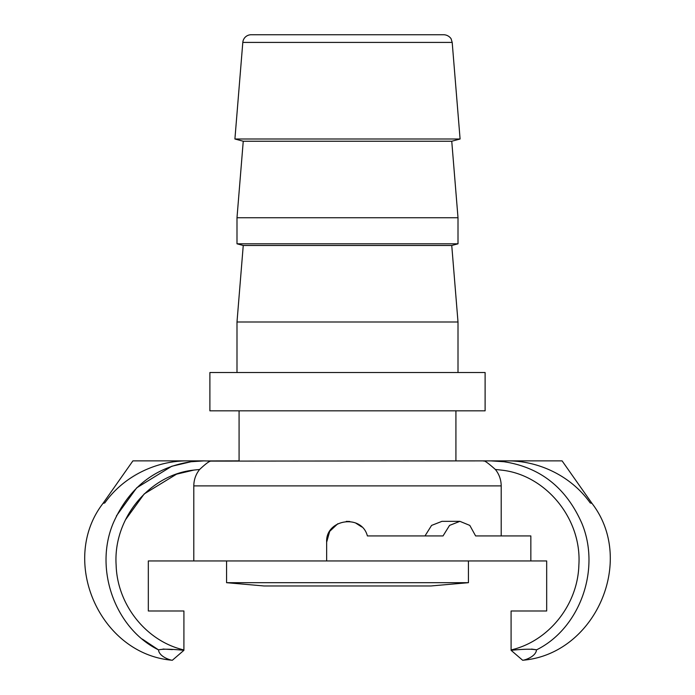<?xml version="1.0" encoding="UTF-8"?>
<svg xmlns="http://www.w3.org/2000/svg" width="695" height="695" viewBox="0 0 695 695"><rect width="100%" height="100%" fill="white"/><g stroke="black" fill="none" stroke-linecap="round" stroke-linejoin="round"><path stroke-width="1.04" d="M460.09 139L234.91 139L242.807 42.412L452.193 42.412L460.09 139L451.75 141.233L243.25 141.233L236.995 217.743L458.005 217.743L458.005 243.806L236.995 243.806L243.25 245.483L451.75 245.483L458.005 243.806M455.92 410.832L455.92 460.872M209.89 372.52L485.11 372.52L485.11 410.832L209.89 410.832L209.89 372.52M243.25 245.483L236.995 321.993L458.005 321.993L458.005 372.52M188.215 460.872L132.91 460.872L103.008 503.38L104.797 502.928C123.423 476.492 155.845 460.524 188.215 460.872L204.165 460.872L191.125 461.732L196.477 461.185M498.541 461.185L503.875 461.723L490.835 460.881L211.341 461.115C209.89 460.689 205.989 463.478 199.621 469.472L193.801 470.081M239.08 410.832L239.08 460.872L207.692 460.933M591.992 503.38L562.09 460.872L506.785 460.872C539.155 460.524 571.577 476.492 590.203 502.928L591.992 503.38C636.359 560.813 594.981 654.412 522.64 660.25L511.094 650.312C523.778 649.026 532.24 648.887 536.471 649.895C536.027 656.601 524.551 660.302 522.64 660.25M116.395 515.942L136.689 487.838L171.708 466.276L191.099 461.732C154.924 467.196 128.983 487.621 113.285 523.022C93.721 569.379 115.318 628.662 158.521 649.877L142.345 639.105M172.36 660.25C170.449 660.302 158.973 656.601 158.529 649.895C162.456 648.878 170.918 649.017 183.906 650.312L172.36 660.25C100.019 654.412 58.641 560.813 103.008 503.38M211.471 461.115L204.165 460.881M242.807 42.412A8.34 8.34 0 0 1 251.121 34.75L443.879 34.75C449.118 34.95 451.576 39.372 451.177 39.05L452.193 42.412M430.9 34.75L264.1 34.75M183.906 650.312L183.914 610.992L148.322 610.992L148.322 560.952L193.801 560.952L193.801 485.892C193.87 479.732 195.808 474.259 199.621 469.472M483.659 461.115C484.163 460.212 488.072 463 495.379 469.472C499.192 474.259 501.13 479.732 501.199 485.892L501.199 535.932L475.615 535.932L469.811 525.411L459.899 521.337L449.543 525.411L443.028 535.932L367.386 535.932C361.678 513.518 325.356 519.2 326.65 542.187L329.699 531.345L337.813 523.735M487.308 460.933L485.631 460.872M536.479 649.877C579.682 628.662 601.279 569.387 581.724 523.022C566.017 487.621 540.076 467.196 503.901 461.732M243.25 141.233L234.91 139M536.479 649.79L531.527 649.069M475.615 535.932L530.841 535.932L530.841 560.952L546.678 560.952L546.678 610.992L511.086 610.992L511.094 650.312M172.36 649.599L162.986 649.052M193.801 560.952L326.65 560.952L326.65 542.187L326.65 560.952L530.841 560.952M346.275 521.38L349.741 521.467M355.571 522.97L361.713 526.94M424.993 535.932L431.578 525.411L441.977 521.337L459.899 521.337M546.678 610.992L521.076 610.992M173.924 610.992L148.322 610.992M468.43 582.688L226.57 582.688L264.1 585.972L430.9 585.972L468.43 582.688L468.43 560.952M193.801 485.892L501.199 485.892M183.914 649.929C146.819 641.468 117.238 605.354 116.126 565.009C113.05 518.088 149.929 474.494 193.766 470.107L176.547 474.164L144.195 493.936L125.387 519.938M501.234 470.107C545.071 474.494 581.95 518.088 578.874 565.009C577.762 605.354 548.181 641.468 511.086 649.929M495.379 469.472L501.199 470.081M236.995 217.743L236.995 243.806M236.995 321.993L236.995 372.52M490.835 460.872L506.785 460.872M451.75 141.233L458.005 217.743M451.75 245.483L458.005 321.993M226.57 582.688L226.57 560.952"/></g></svg>
